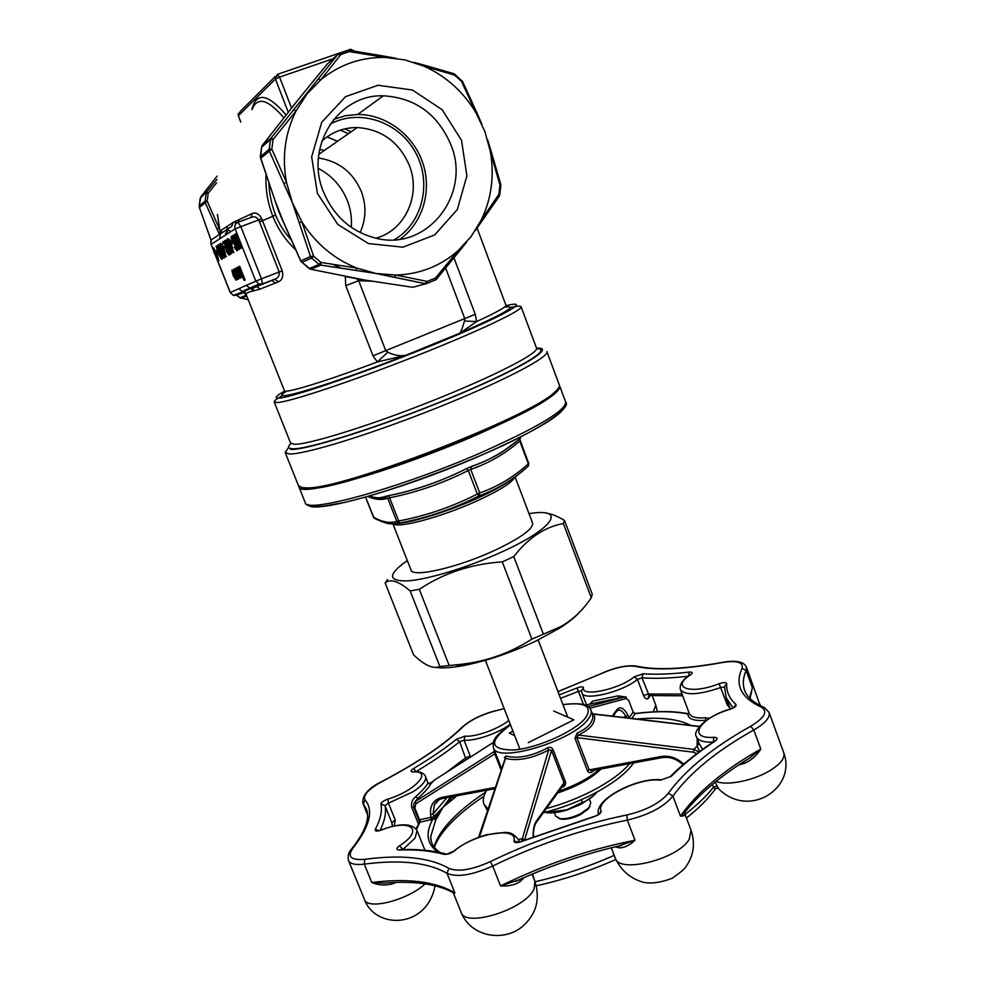 <?xml version="1.0" encoding="UTF-8"?>
<svg xmlns="http://www.w3.org/2000/svg" width="985" height="985" viewBox="0 0 985 985"><rect width="100%" height="100%" fill="white"/><g stroke="black" fill="none" stroke-linecap="round" stroke-linejoin="round"><path stroke-width="1.48" d="M558.569 388.053L554.013 393.778C530.718 418.243 341.98 491.072 308.293 488.597L301.065 487.415M298.96 486.91L305.165 502.448C304.771 514.269 400.119 488.252 482.034 452.238C538.413 427.01 566.277 410.24 565.636 401.942L559.8 386.268C560.219 393.963 532.146 410.326 475.583 435.333C393.421 471.101 298.221 497.93 298.96 486.91L298.812 486.245M368.587 496.218C374.571 498.188 379.939 498.312 384.704 496.575L388.521 495.677C415.596 490.235 441.649 481.197 466.656 468.552L471.556 466.41C489.619 460.204 505.847 450.859 520.215 438.374L519.76 441.083C505.367 453.629 489.028 463.073 470.744 469.426L479.757 492.968C497.967 486.541 514.17 476.814 528.342 463.8L527.874 466.459C513.69 479.547 497.363 489.373 478.919 495.947C453.642 508.826 427.256 517.851 399.75 523.047L396.77 521.41L387.684 498.225C381.811 500.294 375.15 499.703 367.737 496.465M375.1 518.664L373.475 517.174C382.266 522.099 390.035 523.515 396.77 521.41L398.691 520.991L399.639 523.023C427.158 517.851 453.568 508.814 478.845 495.947L479.757 492.968L477.306 494.051L468.269 470.498C443.09 483.204 416.864 492.303 389.604 497.782L398.691 520.991C426.012 515.832 452.213 506.856 477.306 494.051L479.153 495.787C497.659 489.139 514.072 479.19 528.391 465.954L528.846 463.319L528.342 463.8L519.76 441.083L520.105 438.694L502.904 451.45C499.481 453.974 484.46 462.26 471.359 466.545L470.744 469.426L468.269 470.498L466.718 468.552C441.711 481.197 415.67 490.247 388.607 495.701L389.604 497.782L387.684 498.225L384.704 496.575M318.438 157.994C338.754 161.06 353.086 172.313 361.409 191.743C366.506 205.791 366.075 219.384 360.104 232.534M375.901 238.185C405.032 230.588 421.26 195.03 409.391 165.554C399.196 142 381.811 129.331 357.235 127.533C343.654 127.496 331.846 132.039 321.812 141.175M214.656 253.219L230.342 292.545L246.213 285.367L250.498 288.58L275.837 278.767C278.472 277.425 279.592 275.184 279.211 272.032L258.698 219.889C256.629 216.897 254.056 216.109 250.966 217.488L252.185 213.548C255.965 212.107 259.141 213.844 261.739 218.744L282.215 270.863C283.52 276.366 282.289 280.011 278.533 281.772L274.778 279.284L255.915 286.832L275.837 278.767L262.478 283.889L261.481 278.792L282.215 270.863M221.453 231.401L221.096 230.305L233.346 222.327L231.598 226.476L226.858 229.567L225.824 234.873L211.122 244.366L213.967 251.495M213.092 248.06L214.373 251.249L215.456 250.584L216.134 252.271L217.931 261.173L213.733 251.643L213.092 248.06L213.72 247.826L214.939 250.892M215.456 250.584L216.306 250.904M216.872 252.529L218.781 260.816L217.931 261.173M218.313 244.575L220.505 246.349M223.94 254.93L224.001 257.885M224.617 245.967L225.233 247.518L223.607 248.355L222.992 246.804L224.617 245.967M224.715 243.086L223.386 243.751L222.696 242.014L225.073 240.685L228.471 252.973M224.42 240.931L226.956 251.581L228.323 253.49L227.867 250.756L228.926 250.486L229.259 254.82M225.553 240.217L229.788 250.867L229.616 248.479L230.256 250.091L230.638 254.081L225.208 240.426L226.205 239.971L229.616 248.552M229.616 248.479L230.268 248.232L230.909 249.858L231.512 253.711L230.638 254.081M227.67 238.69L229.357 239.429L230.687 242.088M231.376 243.714L233.494 252.431M235.07 270.912L235.587 272.82L234.541 273.067L233.777 269.151L234.553 268.77L235.895 270.013M236.597 271.343L237.286 272.919M238.604 276.711L238.345 278.977M235.021 273.03L237.471 277.031M237.065 269.742L237.336 271.097L236.277 271.343L235.981 267.932C236.708 267.858 237.693 269.373 238.949 272.5L240.081 278.189L236.954 273.079L238.456 272.328L236.597 269.508L236.696 271.343M235.981 267.932L237.964 268.843M240.734 275.64L240.463 277.942M242.125 277.204L237.397 267.403L241.584 275.591L238.69 266.726L239.7 266.295L245.142 279.999L244.132 280.417L242.569 276.97M237.754 267.218L238.407 266.972L241.707 274.938M232.017 270.001L234.947 274.618L236.055 280.146L233.186 275.665L231.881 270.149L233.839 270.752M236.819 278.213L236.437 279.9M233.186 235.415L237.877 247.272L233.938 234.947L239.835 246.139L235.107 234.208L236.178 233.704L241.768 247.814L240.488 248.417L234.984 236.942L238.936 249.316L239.601 249.07L238.333 249.661L232.78 235.674L233.839 235.169L234.701 237.336M237.225 241.62L239.601 249.07M234.356 234.676L235.021 234.43L236.068 236.622M231.77 236.252L233.63 237.791M234.762 240.648L233.876 241.017L231.857 238.062M232.226 238.198L233.79 242.372L236.363 244.699M237.52 247.617L237.73 250.252L236.868 250.719L237.52 250.473M236.868 250.719L234.196 247.235L235.255 246.755L236.425 248.799M231.475 241.608L232.571 243.036L231.734 243.578L231.081 243.824L230.453 242.236L231.82 241.473M220.295 243.332L221.945 244.058L223.238 246.656M223.915 248.245L226.008 256.728M216.355 245.819L218.522 247.543M221.945 256.125L222.007 259.03M216.885 247.37L221.009 257.738L216.872 247.383M217.734 252.061L216.491 252.677L215.887 251.15L217.143 250.461M351.029 131.867L344.738 128.875M295.315 249.39C285.539 240.205 278.053 229.197 272.857 216.368C267.674 203.021 265.396 189.28 266.024 175.158M283.84 117.806C268.006 99.276 257.491 96.382 252.295 109.113M235.058 221.477L235.624 224.063M230.798 231.66L227.658 229.702L226.513 229.948M453.962 257.873L475.262 314.313L476.617 321.553L459.761 333.238C461.091 331.526 462.654 327.451 464.452 321.036L464.834 318.746L445.663 268.092M372.724 281.254L358.675 280.676L385.8 350.808L387.745 352.174C394.16 355.339 400.144 356.385 405.697 355.302L377.39 361.951L372.983 355.794L345.76 285.675L345.304 276.551L356.73 278.681L358.675 280.676L345.76 285.675M260.163 289.061L253.416 290.932C249.082 291.831 246.706 292.853 246.262 293.973L243.197 291.769L250.498 288.58L257.011 286.647L260.163 289.061L278.533 281.772M253.379 290.858L253.342 287.768M268.905 183.542C269.41 194.377 271.651 204.892 275.628 215.087C279.297 224.248 284.357 232.337 290.834 239.355M275.32 201.359L282.929 220.763M295.574 103.019L262.232 145.509M377.107 273.67L394.529 277.241L396.032 275.061L427.121 281.402L425.003 283.655L376.221 273.522L396.032 275.061C419.696 274.249 440.307 266.184 457.877 250.879L471.064 236.609L481.333 219.901C491.515 198.527 494.532 175.724 490.358 151.505L484.94 131.707L476.124 113.066C463.43 91.777 446.02 76.128 423.882 66.13L404.773 59.863L384.987 57.438C361.076 57.105 339.776 64.468 321.098 79.551L307.061 93.87L296.054 110.96C285.059 133.098 281.845 156.824 286.426 182.151L292.36 202.701L301.902 221.834C315.656 243.529 333.952 258.932 356.779 268.055L376.221 273.522L320.802 265.113L310.841 269.274L364.795 280.048M461.522 140.338L466.89 175.835L457.335 209.522L434.631 234.972L402.976 247.186L368.402 243.541L337.781 224.42L317.429 193.454L311.654 156.874L321.738 122.239L345.526 96.665L377.994 85.264L412.481 90.041L442.203 109.754L461.522 140.338M481.48 221.822L481.333 219.901L498.816 194.427L500.023 185.254L490.358 151.505L491.084 151.099L500.774 184.49L500.023 185.254L500.873 185.746L500.762 184.454M394.468 277.253L425.101 283.643L426.961 283.36L427.121 281.402L435.419 278.127L457.877 250.879L458.628 252.025L436.515 279.112L435.419 278.127L435.382 279.999L436.515 279.112M299.169 222.598L292.36 202.701L269.41 151.21L260.631 158.277L278.656 211.159L300.794 260.902L310.521 256.519L299.169 222.598L301.902 221.834L313.624 256.26L321.036 262.466L356.779 268.055L356.004 270.382L320.802 265.088L321.036 262.466L319.115 264.362L311.592 258.07L301.693 262.404M293.961 110L296.054 110.96L273.104 139.439L271.22 137.9L337.732 54.532L340.785 54.557L321.098 79.551L318.524 79.206M260.348 156.713L269.151 149.326L269.41 151.21L271.798 149.043L269.151 149.326L270.469 139.587L273.104 139.439L271.798 149.043L286.426 182.151L283.988 183.678M454.836 74.269L462.691 81.718L477.011 113.103L476.124 113.066L461.522 81.398L454.528 75.082L423.882 66.13L422.947 64.813L413.946 62.363M384.987 57.438L349.404 51.602L340.785 54.557L339.148 53.485L347.89 50.494L349.404 51.602L349.675 50.358L384.729 56.256L384.987 57.438M359.734 279.284L412.74 287.288L426.727 283.52L435.382 279.999L426.727 283.52M327.352 63.902L292.841 106.294M239.847 297.741L248.269 299.785M219.421 234.553L205.299 202.725L199.401 207.466L211.209 240.599M217.094 176.143L200.768 196.914M216.552 182.865L208.241 193.158L206.788 191.816L216.971 179.369M217.426 214.385L220.369 233.827M199.155 205.988L200.854 196.791L206.788 191.816L200.25 198.145L199.179 205.951L205.077 201.186L205.299 202.725L207.158 201.026L205.077 201.186L206.173 193.208L208.241 193.158L207.158 201.026L219.064 228.126L217.168 229.32M240.217 273.424L240.869 273.177M239.047 266.541L244.489 280.245L245.142 279.999M239.466 276.625L239.072 273.904L237.927 274.47L239.466 276.625M240.081 278.189L240.722 277.955M239.096 273.965L239.626 276.145M237.927 274.47L238.579 274.224M238.702 276.009L239.343 275.763M233.913 269.016L236.831 273.621L237.964 279.211L235.944 276.49L237.434 277.573L236.499 273.842L234.541 270.567L234.959 273.054M237.964 279.211L238.604 278.977M234.59 274.803L232.558 271.626L235.44 278.595L234.59 274.803M234.947 274.618L235.575 274.372M236.055 280.146L236.683 279.9M236.24 278.767L236.868 278.521M233.15 271.885L235.563 278.016M233.507 275.406L234.134 275.172M235.513 233.95L241.103 248.06L241.768 247.814M241.103 248.06L240.488 248.417M234.59 247.001L236.215 249.119L235.994 246.693L231.734 241.251L231.106 236.499C231.795 236.043 232.842 237.459 234.27 240.783L234.738 240.611M231.77 238.099L233.137 242.618L236.929 246.115M236.338 246.336L237.065 250.498L237.73 250.252M234.725 243.566L235.39 243.32M233.137 242.618L233.79 242.372M232.091 240.919L232.743 240.672M232.115 243.197L231.081 243.824M228.705 239.675L231.216 245.166L233.1 252.665C232.103 252.222 230.884 250.079 229.456 246.225L227.449 238.862L229.357 239.429M230.872 245.388L228.138 240.389L232.472 251.076L230.872 245.388M231.216 245.166L231.869 244.92M233.1 252.665L233.753 252.419M228.779 240.796L232.558 250.375M229.813 246.016L230.465 245.77M230.859 253.945L231.512 253.711M230.256 250.091L230.909 249.858M227.867 250.756L228.939 255.053L226.624 251.803L224.678 242.95L223.386 243.751M228.939 255.053L229.579 254.82M228.274 250.719L228.926 250.486M226.956 251.581L227.597 251.347M225.799 246.422L226.439 246.176M224.875 242.162L225.516 241.916M223.977 246.201L224.592 247.764L225.233 247.518M224.592 247.764L223.607 248.355M221.305 244.292L225.614 256.962C224.654 256.519 223.472 254.425 222.081 250.67L220.098 243.492L221.945 244.058M223.423 249.87L220.763 244.982L225.011 255.41L223.423 249.87M223.755 249.661L224.395 249.414M225.614 256.962L226.254 256.728M221.403 245.425L225.073 254.696M222.413 250.473L223.053 250.239M219.31 245.536L223.607 258.119C222.647 257.676 221.477 255.595 220.086 251.864L218.116 244.736L219.95 245.302M221.416 251.076L218.781 246.213L222.992 256.58L221.416 251.076M223.607 258.119L224.235 257.885M219.421 246.669L223.053 255.854M220.418 251.667L221.046 251.434M217.34 246.767L221.613 259.264L218.128 253.047L216.158 245.967L217.968 246.533M221.613 259.264L222.241 259.03M217.463 247.9L221.071 256.999M218.448 252.85L219.076 252.616M216.823 250.584L217.71 252M217.426 252.111L216.491 252.677M215.727 252.505L215.038 252.923L216.922 257.651L215.727 252.505M218.153 261.05L218.781 260.816M215.764 252.64L215.937 253.379M215.038 252.923L215.666 252.702M235.378 294.466L236.412 295.315L243.197 291.769L233.322 295.377L230.342 292.545L233.322 295.377L236.412 295.315L244.625 292.176M238.998 288.63L242.064 291.535L258.981 284.099L262.478 283.889L258.981 284.099L255.78 281.045L235.119 228.877L225.824 234.873M225.54 233.876L226.353 233.691L225.565 233.987M227.572 226.107L226.858 229.567L220.554 233.728L219.532 238.936M221.416 230.231L220.554 233.728L213.696 238.296C211.172 239.54 210.31 241.571 211.122 244.366L213.88 251.544M246.213 285.367L261.481 278.792L240.783 226.501L237.89 222.314C235.156 223.657 234.233 225.836 235.119 228.877L261.739 218.744M225.553 233.913L226.87 233.125L227.658 229.702M313.624 256.26L311.592 258.07L310.521 256.519L313.624 256.26M355.979 270.407L375.457 273.387M280.614 215.863L300.782 261.185L309.019 268.511M301.028 261.382L310.287 269.139M500.86 185.857L499.654 195.018L498.816 194.427L499.223 196.249L499.617 195.178M498.804 196.877L475.312 230.552M452.915 73.518L454.528 75.082L453.826 73.666M261.801 146.383L271.22 137.9L270.469 139.587L261.604 147.208M458.481 252.209L466.742 241.941M319.632 149.461L324.422 150.397M318.327 168.41C331.957 175.613 341.66 186.424 347.434 200.854C350.709 209.473 352.002 218.288 351.313 227.326M238.912 221.933L238.789 219.692M330.147 124.159C359.34 108.165 399.048 121.758 415.473 152.392C432.316 182.804 422.614 223.263 394.332 239.749M400.082 239.17C422.762 222.955 432.23 190.942 422.787 162.956C413.429 134.957 386.108 114.322 357.641 114.457L345.39 115.725L333.681 119.407M323.412 191.755C333.755 216.146 351.066 231.586 375.371 238.062C426.542 252 471.803 194.858 450.908 144.746C437.734 114.063 415.202 97.749 383.325 95.816C338.077 94.08 304.476 146.987 323.412 191.755M285.194 452.497L298.455 485.667L302.395 487.673L306.569 487.846C340.453 490.308 531.334 416.655 554.789 392.067C558.409 388.927 559.911 386.563 559.332 385L546.872 351.522C549.987 356.89 501.944 382.02 435.099 408.59C368.341 435.198 302.863 455.107 288.9 453.913L285.194 452.497L288.654 447.399M520.856 437.352L520.215 438.374M529.007 513.628L530.201 513.468C566.707 507.706 554.567 528.12 501.476 552.08C468.651 567.114 428.697 579.328 408.172 580.854C388.016 581.421 387.4 574.883 406.325 561.265L407.322 560.588M515.081 476.949L532.589 523.084C533.267 528.994 520.474 538.167 494.187 550.615C457.151 567.791 412.247 577.912 411.016 569.995L392.88 523.761M365.558 497.08L374.14 518.147C389.937 525.891 392.473 523.761 398.445 522.961L399.75 523.047M388.521 495.677L385.948 496.649C383.805 498.607 378.117 498.435 368.882 496.132M466.656 468.552L471.556 466.41M563.346 523.527C544.668 526.975 528.132 538.007 513.764 556.623L502.288 561.893L531.912 639.105L560.576 626.731C572.531 619.971 582.775 610.331 591.308 597.796L592.256 594.201L564.516 520.474L563.346 523.527L591.308 597.796M564.516 520.474C557.461 516.165 551.181 513.678 545.678 513.025M502.288 561.893C471.298 563.913 443.632 573.061 419.29 589.338L410.154 590.914C398.617 581.113 390.282 578.454 385.147 582.96L387.61 579.549M633.614 762.919C626.546 773.2 613.163 783.518 593.499 793.898C577.37 802.147 560.674 808.402 543.4 812.65M487.452 810.557L483.967 804.105C482.49 800.165 483.438 795.535 486.812 790.216M629.661 763.646C621.843 772.831 609.395 781.893 592.317 790.832C577.616 798.367 562.3 804.265 546.367 808.537M487.957 809.03L483.967 804.105M579.377 612.325C575.178 617.176 568.48 622.495 559.283 628.307L535.631 641.186C509.935 653.227 485.371 661.464 461.928 665.872C450.736 667.83 441.933 668.347 435.53 667.424M531.912 639.105C508.765 653.978 483.29 662.573 455.476 664.9L439.889 666.513C433.363 669.308 424.584 665.404 413.54 654.791L385.147 582.96M410.154 590.914L439.889 666.513M419.29 589.338L449.111 665.367M513.764 556.623L543.227 633.7M589.941 806.432L588.439 808.833L580.645 814.521C573.467 818.055 567.114 819.606 561.585 819.2L558.852 818.424M554.235 812.379L555.712 816.208L560.231 818.67C566.166 819.114 572.999 817.439 580.707 813.659L589.092 807.54L590.778 802.689L589.35 798.958M593.647 795.621L581.064 804.265L566.818 810.052C559.037 812.366 552.462 813.278 547.094 812.785M597.045 792.026C592.711 797.099 587.799 800.571 582.32 802.418L566.523 809.929L543.695 812.576M546.17 811.96L546.503 812.797M581.285 799.734L582.32 802.418M477.06 228.052L505.933 305.19C506.364 306.926 496.588 312.38 476.617 321.553L464.452 321.036M387.745 352.174L377.39 361.951C324.163 381.897 284.382 393.926 284.394 390.663L246.225 294.65M715.738 788.48L715.172 789.219L712.106 784.639M705.9 720.601L705.506 720.355C693.797 721.106 687.924 718.976 687.912 713.977L687.419 713.559C672.829 710.924 655.456 710.911 635.276 713.509L631.853 718.447M633.417 712.352L635.251 713.534L633.146 712.118L628.713 700.372M699.522 751.629L697.134 745.977L699.03 743.38L702.551 749.413M696.703 753.734L693.452 752.208L693.945 749.413L698.894 752.097M532.565 873.966L534.51 880.381M521.545 841.301L548.67 749.967C532.257 758.548 517.864 761.368 505.49 758.425L479.436 837.016M453.494 796.422L454.467 797.936L443.078 807.171L434.397 818.843L419.708 822.241L416.039 828.804M434.631 779.923L430.716 783.863C429.928 786.449 425.655 791.287 417.899 798.379L415.547 801.002M500.996 769.765L494.79 753.882L415.904 803.797L414.857 808.045L413.885 807.897L413.86 803.464L415.547 801.396L493.645 751.887L494.408 750.287M588.242 706.602L624.601 696.937L628.898 700.827L624.601 696.937L618.629 698.168L618.001 695.866L626.189 697.109M592.034 712.968L593.992 714.162L592.083 713.103C593.413 716.551 592.798 720.084 590.2 723.704C587.417 727.324 582.997 730.476 576.951 733.148L575.006 738.356L587.368 770.627C588.525 772.708 590.027 773.213 591.874 772.129L591.874 770.689L589.202 769.901L661.157 756.492C669.468 755.273 676.99 757.834 683.725 764.151M493.645 751.887L494.79 753.882L495.886 754.017L493.362 747.603C493.079 741.04 492.032 737.79 510.464 724.837M552.979 749.437C551.76 747.283 549.975 746.765 547.611 747.886L548.67 749.967L551.538 750.361L552.979 749.437L565.464 781.819C565.993 784.232 565.082 785.981 562.731 787.052L561.573 787.483M547.611 747.886C531.838 756.221 517.975 758.955 506.019 756.049L504.332 757.576M553.705 711.035L573.91 719.826L528.268 742.616M514.712 735.77L509.294 733.025L512.939 731.215M628.886 718.09L633.146 712.118L628.898 700.827M435.863 819.877L433.708 816.799L443.078 807.171L435.604 820.394L430.704 836.659L431.036 840.156M533.168 836.647C532.983 829.629 534.092 824.359 536.493 820.862L564.036 782.767L551.538 750.361L524.562 840.07M452.866 796.533L443.078 807.171L450.736 796.927M419.327 822.389L419.536 819.742L433.708 816.799M575.006 738.356L576.841 737.63L578.343 735.044L693.945 749.413L697.134 745.977L697.183 738.528M576.951 733.148L578.343 735.044C591.32 728.826 596.528 721.87 593.992 714.162L699.313 726.61M478.562 837.336L506.019 756.049M562.423 786.301L562.731 787.052M565.464 781.819L564.036 782.767L563.211 785.217M524.636 839.823L521.804 838.654L518.516 839.589M415.904 803.797L415.547 801.396L417.899 798.379L415.682 796.766C423.008 789.982 427.084 785.402 427.872 783.026L425.545 776.451C426.665 780.255 422.663 785.267 413.565 791.472L388.459 803.181L395.268 820.049L394.172 826.021M433.437 817.008L435.604 820.394M612.251 716.132L616.942 709.631C620.193 706.06 623.874 707.919 627.987 715.221L629.55 718.176M632.961 712.327L635.202 713.633C655.875 710.998 673.445 711.121 687.912 713.977L689.069 712.931M434.644 818.523L433.104 813.893L446.919 797.641M437.906 852.099C426.973 844.268 425.175 833.495 432.513 819.803L431.824 817.23M431.011 820.209L430.63 814.669C429.743 805.361 433.56 799.586 442.093 797.333L495.123 787.446M416.446 829.382L419.942 822.192L420.041 819.606M419.708 822.241L419.536 819.742L414.857 808.045M452.632 796.582L453.937 798.367M589.683 704.263L592.428 701.209L618.001 695.866M586.481 704.878L581.926 692.886C583.465 701.406 622.926 691.938 637.48 679.342L643.562 695.545C645.052 698.673 646.628 699.609 648.29 698.377L649.103 695.545M470.596 756.972L464.021 740.154L465.166 736.115L456.437 739.279C444.567 748.797 430.31 758.524 413.663 768.448C410.499 770.578 410.203 771.735 412.789 771.932C433.486 770.319 415.288 790.967 387.856 799.106C383.559 800.67 381.244 802.307 380.924 804.019C382.389 811 380.505 819.471 375.285 829.419C374.792 831.34 376.787 831.562 381.269 830.096C410.203 818.313 425.188 829.419 399.59 845.721C396.155 848.319 395.995 849.735 399.122 850.006C416.249 849.415 431.196 850.855 443.989 854.327C447.252 854.684 450.773 853.515 454.565 850.831L446.759 854.167L443.989 854.327M413.565 806.826L411.742 807.417C410.917 803.046 412.223 799.5 415.682 796.766M391.624 882.597L392.252 883.951C385.073 885.675 378.252 885.183 371.776 882.474L383.818 883.126C413.244 880.688 436.244 883.779 452.804 892.373L451.401 891.634M519.883 879.433L520.055 881.661C514.798 884.998 508.297 886.426 500.552 885.934L492.685 866.037C472.135 875.209 456.929 877.635 447.03 873.313C427.983 862.466 400.402 859.4 364.29 864.14C355.4 865.175 350.131 863.943 348.468 860.434L364.45 899.465C367.208 910.46 407.852 900.179 425.126 883.865M504.172 708.671L495.824 710.751C481.739 714.507 470.731 719.887 462.802 726.905C444.974 744.352 418.231 762.476 382.574 781.265C368.685 788.899 362.837 795.092 365.029 799.845C373.844 810.335 369.818 826.427 352.938 848.11C346.942 856.716 350.882 860.447 364.758 859.326L364.29 864.14L371.776 882.474C407.938 878.029 435.629 881.501 454.873 892.878L453.765 893.937L461.091 912.233C464.982 928.436 526.064 909.007 534.104 888.827L534.929 881.427L532.085 874.163M519.304 879.691L500.552 885.934C544.446 864.522 589.264 849.292 634.993 840.254C629.784 845.179 624.638 847.716 619.553 847.876L618.112 846.164L634.993 840.254L627.31 820.086C581.593 829.395 536.714 844.711 492.685 866.037L490.308 861.629C534.99 840.033 580.522 824.482 626.903 814.964C646.185 810.372 659.999 803.12 668.335 793.221C685.819 769.457 713.263 747.147 750.693 726.277C764.828 717.646 768.263 711.219 760.999 707.008C740.979 697.675 734.662 684.784 742.05 668.335C743.564 662.142 736.842 660.233 721.894 662.609C683.775 669.468 654.877 670.699 635.177 666.316C626.472 665.109 615.046 667.596 600.912 673.777L557.978 691.655M611.291 847.802L615.256 858.132C618.752 873.966 677.926 859.216 689.18 839.368L691.051 830.33L684.87 813.844C685.326 815.395 683.849 816.159 680.438 816.109L672.915 796.089C663.779 807.035 648.573 815.038 627.31 820.086L626.903 814.964M686.016 810.803L684.476 812.773C699.485 793.627 721.217 775.38 749.671 758.019L760.802 749.056C756.837 755.47 751.383 760.235 744.451 763.35L743.786 761.676M713.029 742.136C703.684 742.419 698.205 740.683 696.592 736.94L699.03 743.38M750.053 695.903L752.392 687.752L750.09 697.811M581.926 692.886L581.581 690.3L583.514 687.702C580.608 697.503 619.651 689.315 634.143 676.843L643.106 673.789C655.998 674.7 671.364 674.122 689.192 672.066C692.627 671.905 693.083 672.829 690.559 674.824C669.886 687.764 690.633 695.065 719.112 683.713L727.299 704.928L729.996 708.141M705.506 720.355L705.765 717.757L709.323 718.324M715.11 782.164L718.705 788.911M688.133 676.264C670.28 678.259 654.902 678.776 641.961 677.815L649.164 695.57L648.327 696.272L648.992 695.619M466.151 759.657L459.65 741.73C447.621 751.432 433.154 761.343 416.249 771.452L416.323 771.637M684.87 813.844L684.476 812.773L680.438 816.109C697.306 792.162 724.086 769.814 760.802 749.056L753.821 729.983C716.981 750.582 690.005 772.622 672.915 796.089L668.335 793.221M392.005 823.214L385 805.644C386.477 812.477 384.827 820.702 380.038 830.343M519.23 879.728L515.586 881.366C550.443 865.532 585.853 853.515 621.818 845.302L618.26 846.115M364.758 859.326C401.412 854.438 429.448 857.43 448.864 868.314L447.03 873.313L454.873 892.878L452.804 892.373M716.932 785.907L713.448 787.286C706.541 796.065 697.072 805.102 685.067 814.373M618.629 698.168L591.628 703.795L592.428 701.209M493.263 742.505L434.323 780.12L430.716 783.863L427.872 783.026M233.346 222.327L252.185 213.548M275.628 215.087L259.498 221.957M382.525 96.395L380.949 95.853M337.535 141.261L327.094 136.853M340.354 130.119L348.394 133.701M332.635 264.202L340.847 268.031M426.419 283.618L412.74 287.288M309.204 268.548L319.115 264.362L320.802 265.088L310.41 269.176L309.204 268.548M337.732 54.532L328.177 63.163M261.653 146.925L260.52 157.957M246.804 296.103L240.956 298.32L246.718 295.906M246.238 294.687L243.566 292.582M236.646 295.229L239.946 297.815L246.398 295.081M372.983 355.794L475.262 314.313M333.053 58.755L279.568 77.089L291.523 107.993M288.248 112.179L275.406 79.034L238.358 115.774L240.808 122.017M251.815 109.569C256.346 91.765 267.772 93.55 286.093 114.925M238.284 113.46L238.296 115.898L240.155 111.564L275.344 76.399M277.647 74.269L350.131 49.459L351.731 50.666M238.001 222.278L250.966 217.488M253.416 290.932L251.015 288.679C246.509 289.59 244.514 290.834 245.019 292.41L246.262 293.973M284.714 391.057C275.505 396.179 273.744 398.519 279.42 398.063C293.407 397.164 371.961 370.052 438.731 342.62C505.687 315.175 533.341 299.021 505.834 305.719M504.406 307.135C519.464 304.882 504.579 313.587 459.761 333.238L405.697 355.302C325.321 386.785 263.34 404.724 286.844 391.094M274.224 402.028L290.575 443.016L294.183 444.26C307.554 444.998 369.067 426.012 431.553 401.129C494.125 376.282 539.324 352.938 536.517 348.124L521.102 306.778C523.331 310.004 477.331 331.846 414.439 356.607C351.608 381.38 290.353 401.732 277.561 402.569L274.224 402.028C273.916 400.957 276.748 398.728 282.732 395.354M510.316 307.542C517.014 306.027 520.609 305.769 521.102 306.778M279.568 77.089L277.401 74.355L275.406 79.034L279.568 77.089M240.734 122.115L238.432 115.947M211.172 240.685L199.315 207.232M435.247 280.146L436.429 279.211M536.566 348.752C554.272 348.321 516.953 370.471 448.803 398.494C380.789 426.542 306.84 449.923 292.323 448.754C287.866 448.52 287.411 446.771 290.969 443.521M290.76 449.406C305.547 450.674 382.648 426.185 452.14 397.312C521.791 368.476 557.387 346.609 536.542 348.197M564.036 408.246C557.399 418.022 530.164 433.548 482.293 454.824C403.124 489.68 310.25 515.229 308.219 504.529M399.134 523.084C413.897 522.038 447.658 511.51 475.127 499.235C489.533 492.796 500.478 486.972 507.952 481.763M514.613 477.282C511.978 482.81 498.902 490.924 475.386 501.624C440.196 517.457 397.521 528.711 393.187 523.749M365.497 497.093L373.413 516.99M528.649 463.245L520.228 440.48M535.052 881.735C561.438 875.776 587.823 866.985 614.197 855.362M636.827 719.038C660.541 716.908 678.542 719.038 690.842 725.416M591.628 703.795L585.459 705.1M592.083 713.103L590.889 709.976C591.776 712.377 590.926 715.319 588.34 718.816C573.935 740.782 496.231 764.028 493.362 747.603M558.938 791.14C576.028 785.205 589.523 777.916 599.409 769.273M594.521 770.184L591.874 772.129M495.886 754.017L501.476 768.325M510.501 724.935C488.301 741.373 489.348 749.745 513.616 750.028C537.859 748.169 576.237 730.747 585.89 717.388C592.564 706.06 584.93 701.837 562.964 704.694M626.571 717.819L625.98 716.686L622.655 717.363M626.645 698.39L589.929 708.24M434.077 846.989C435.961 840.328 439.938 833.322 446.008 825.959C455.538 814.533 468.762 803.267 485.667 792.174M456.868 795.794L454.467 797.936M678.85 724L654.693 721.143M693.452 752.208L576.841 737.63L589.202 769.901L587.368 770.627M438.805 799.968L434.336 804.88L433.104 813.893L430.63 814.669M627.987 715.221L625.98 716.686C623.85 712.697 621.646 710.456 619.38 709.988L617.041 710.517M616.573 711.318L616.942 709.631M662.277 757.588L661.157 756.492M536.493 820.862L536.135 822.709M442.093 797.333L443.348 798.306M650.248 695.669L648.29 698.377M653.277 711.847L655.764 705.162L652.279 695.841M448.864 868.314C457.865 872.181 471.68 869.952 490.308 861.629M454.565 850.831C474.29 833.519 518.282 825.836 513.973 840.919C514.207 842.988 516.866 843.135 521.939 841.362L518.048 842.483M465.166 736.115C475.275 737.309 498.792 728.863 508.752 720.441M559.209 694.881L576.89 688.01C580.928 686.57 583.145 686.471 583.514 687.702M521.939 841.362L593.536 816.861C598.658 815.137 601.195 813.204 601.145 811.061C594.878 799.561 638.489 777.042 660.319 780.218L671.191 776.34C683.282 764.225 697.885 752.491 714.999 741.163C718.077 738.738 717.72 737.457 713.928 737.322C686.262 739.242 699.498 718.102 730.02 709.298C734.724 707.587 736.682 705.962 735.93 704.447C729.294 698.402 726.228 691.47 726.721 683.627C726.154 682.186 723.618 682.223 719.112 683.713M510.242 724.27C498.521 733.185 474.561 741.397 464.021 740.154L459.65 741.73L456.437 739.279M418.403 824.014L411.742 807.417M367.467 814.103L362.812 803.046L367.504 814.595M424.954 850.264L417.049 830.552L415.091 838.087L402.816 849.526M396.105 882.412L392.252 883.951M524.266 877.5L520.055 881.661M519.44 841.953L518.442 839.405L518.824 842.089M619.553 847.876L615.169 846.854M716.144 781.339C725.957 785.981 752.22 781.043 768.903 771.218C780.268 764.385 785.23 758.278 783.801 752.872L769.063 712.352C770.368 717.4 765.283 723.286 753.821 729.983L750.693 726.277M744.451 763.35L738.725 764.963M724.504 687.099L720.885 687.481C698.857 694.954 685.388 695.705 680.45 689.734L689.303 713.559C690.867 717.043 696.346 718.447 705.765 717.757M760.149 705.482L746.396 667.067L746.113 670.502C742.986 677.655 742.493 684.279 744.648 690.386C746.913 696.826 752.971 702.28 762.846 706.737M749.794 698.266L752.392 687.752L746.113 670.502L742.05 668.335M583.428 704.435L578.454 691.384L560.539 698.34M429.054 783.851L433.178 781.24M446.168 772.56L465.93 757.65L470.288 756.074M392.35 826.44L391.821 822.537L395.268 820.049M352.002 848.516C365.472 831.131 370.225 817.907 366.26 808.82L363.342 803.932L365.029 799.845M733.025 707.883L726.13 697.589L730.328 709.04M643.562 695.545L648.044 694.031L682.063 694.056M634.143 676.843L637.48 679.342L641.961 677.815L643.106 673.789M689.192 672.066L688.687 675.858M576.89 688.01L578.454 691.384L581.556 690.891M727.299 704.928L728.666 704.521M690.559 674.824L689.574 675.242C682.273 680.056 679.244 684.883 680.45 689.734M726.721 683.627L724.517 686.656L726.13 697.589M735.93 704.447L733.763 707.464M730.02 709.298L733.911 707.599M713.928 737.322L713.263 741.976M415.978 771.624L413.663 768.448M714.999 741.163L713.879 741.582C696.924 752.823 682.371 764.508 670.219 776.623M425.545 776.451C423.71 772.942 419.918 771.329 414.18 771.612L412.789 771.932M671.191 776.34L660.319 780.218M380.924 804.019L385 805.644L388.459 803.181L387.856 799.106M601.145 811.061L598.745 814.521L593.536 816.861M378.905 830.626L375.285 829.419M417.049 830.552C412.173 823.152 400.292 822.931 381.404 829.887L381.269 830.096M402.151 849.538L402.668 849.156L399.59 845.721M513.973 840.919L518.122 842.2M445.565 853.86C432.587 850.461 417.652 849.033 400.747 849.575L399.122 850.006M352.938 848.11L351.3 849.378C348.555 852.185 347.606 855.866 348.468 860.434M362.812 803.046C362.16 795.141 368.624 787.889 382.229 781.302L382.574 781.265M382.414 781.216C417.677 762.599 444.05 744.783 461.534 727.743L462.802 726.905M504.135 708.56L495.824 710.751M557.941 691.568L600.912 673.777M722.091 662.425C684.538 669.123 656.269 670.403 637.283 666.266L635.177 666.316M746.396 667.067C743.884 661.612 735.906 660.036 722.473 662.351L721.894 662.609M760.999 707.008L763.991 707.23L769.063 712.352M357.235 127.533L318.832 154.3M240.882 277.795L240.242 278.029M238.752 278.817L238.111 279.063M236.831 279.752L236.203 279.986M233.888 252.283L233.236 252.529M229.739 254.635L229.099 254.881M226.378 256.592L225.737 256.839M224.358 257.762L223.718 257.996M222.364 258.907L221.736 259.141M230.256 292.594L214.558 253.256M211.061 240.931L211.049 244.44M226.353 233.691L226.87 233.125L225.479 233.346M236.338 223.25L235.883 221.083M271.786 280.466L275.295 283.052M382.315 96.542L380.395 95.877M354.6 51.097L350.795 49.312M487.526 139.538L491.084 151.099M423.427 64.936L453.149 73.481M462.667 81.669L461.916 80.659M481.973 124.442L477.011 113.103M349.626 50.358L348.591 50.37M396.155 58.312L384.901 56.293M236.597 295.241L240.956 298.32M276.797 206.087L260.299 156.627M261.579 147.147L260.311 156.492M337.449 141.323L327.032 136.903M357.641 114.457L383.325 95.816M554.013 393.778L554.789 392.067M308.293 488.597L306.569 487.846M508.752 481.345C501.697 486.393 490.468 492.377 475.065 499.296C445.097 512.828 407.396 523.688 396.487 523.38M305.165 502.448C305.251 505.724 311.469 506.943 323.831 506.13L344.615 502.436L364.659 497.327C399.922 487.169 442.881 471.643 482.342 454.762C540.137 430.223 572.211 407.285 565.636 401.942M485.383 660.319L519.945 749.228M538.167 639.954L567.742 717.142M559.283 628.307L560.576 626.731M461.928 665.872L455.476 664.9M588.439 808.833L589.092 807.54M561.585 819.2L560.231 818.67M578.417 805.57L578.934 804.449M783.801 752.872C796.717 787.889 749.117 819.655 718.348 788.517C717.105 788 716.046 788.234 715.172 789.219C708.313 798.675 698.734 808.291 686.434 818.03M615.81 859.499C589.35 871.208 562.866 879.962 536.345 885.786M440.357 852.604C433.892 848.454 430.679 843.135 430.704 836.659L431.282 841.215M438.214 800.362L434.336 804.88C435.961 801.482 438.867 799.315 443.028 798.367L494.692 788.751M613.039 716.218L616.955 710.801L619.38 709.988L617.299 710.419M682.95 764.816C676.683 758.881 669.714 756.48 662.018 757.625L591.074 770.824M699.461 726.425L593.61 713.928M533.427 836.548C533.341 829.899 534.375 825.11 536.517 822.167L563.876 784.294M419.302 821.416L413.885 807.897M562.928 704.595C591.96 701.061 589.719 709.692 590.889 709.976M601.182 768.94C591.074 778.642 576.557 786.646 557.621 792.95M483.93 796.225C467.518 807.158 454.75 818.03 445.626 828.828C440.012 835.588 436.256 841.769 434.373 847.371M657.401 711.663L655.764 705.162M436.798 841.719L438.731 838.297M364.45 899.465C375.285 929.372 426.862 929.224 435.062 885.786M461.091 912.233C470.485 936.612 503.076 942.448 522.087 926.799C536.209 914.597 540.482 899.465 534.929 881.427M615.256 858.132C621.079 870.617 630.572 878.706 643.759 882.4C651.676 883.841 661.181 882.462 672.25 878.263C680.278 872.624 684.846 868.77 685.942 866.689C693.723 855.546 695.422 843.431 691.051 830.33M760.395 705.605L759.903 704.152M649.164 695.57L682.703 695.804M751.641 691.47L750.841 694.043M751.617 691.556L750.016 698.488M465.326 760.334L467.136 759.176M730.02 709.138C706.208 715.738 691.593 732.101 696.592 736.94M391.931 822.844L392.473 826.403M661.28 779.812C636.827 776.993 593.155 800.017 598.548 814.336M381.281 829.924L378.572 830.884M593.647 816.602L521.853 841.178M452.841 892.385L453.765 893.937M518.442 839.405C511.363 831.869 509.762 833.039 505.576 832.35L487.021 834.64C474.253 838.235 463.233 843.665 453.937 850.942M462.15 727.139C470.645 719.801 481.924 714.285 495.997 710.579M600.764 673.728C614.665 667.522 626.497 664.949 636.248 666.032M687.53 713.571L689.057 712.894M430.814 783.691L428.106 782.866"/></g></svg>
